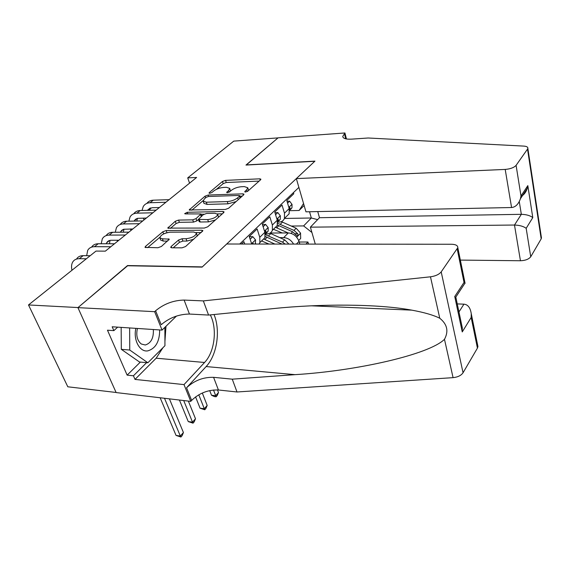 <?xml version="1.0" encoding="UTF-8"?>
<svg xmlns="http://www.w3.org/2000/svg" width="570" height="570" viewBox="0 0 570 570"><rect width="100%" height="100%" fill="white"/><g stroke="black" fill="none" stroke-linecap="round" stroke-linejoin="round"><path stroke-width="0.85" d="M245.513 192.026L247.758 191.207L260.583 179.799L260.903 179.194L259.813 178.83L225.542 180.369L222.471 181.481L209.268 192.61L209.012 193.088L209.696 193.316L211.897 192.517L213.629 191.05C216.422 188.976 219.756 187.772 223.647 187.423L226.482 187.309L229.753 188.392L228.62 190.487L226.653 192.439L227.373 192.681L229.596 191.869L231.306 190.387C234.078 188.292 237.448 187.067 241.431 186.718L244.338 186.597L247.772 187.758L246.689 189.81L244.993 191.306L244.758 191.769L245.513 192.026M171.157 246.489L170.708 247.423L171.698 247.8L182.037 247.836L185.578 246.539L202.934 230.622L201.887 230.23L166.191 230.551L162.828 231.776L145.471 246.411L144.994 247.359L157.933 247.743L161.417 246.461L169.326 239.143L162.407 238.802L159.878 237.897C160.548 235.011 163.968 233.109 170.152 232.204L193.679 232.018L196.443 233.052C195.724 235.973 192.254 237.868 186.041 238.737L182.044 238.752L178.574 240.02L171.157 246.489L171.648 247.793M127.63 265.755L78.019 307.558L28.5 304.95L67.809 386.788L116.109 392.474M127.538 265.549L202.329 266.888L314.79 161.274L245.976 165.065L278.017 137.89L233.793 141.111L187.715 177.883L189.568 183.148M28.5 304.95L95.995 251.085L105.35 251.149L196.621 177.455L187.715 177.883M225.3 209.454L228.613 208.242L243.639 194.869L243.989 194.206L242.906 193.836L208.192 195.04L205.036 196.18L189.183 209.967L225.3 209.454M223.696 212.624L207.744 226.81L204.324 228.064L167.744 228.107L175.268 221.281L178.574 220.084L192.717 219.842L196.044 218.631L200.982 213.935L185.328 213.9L184.659 213.665L187.224 212.296L223.005 211.491L224.074 211.876L223.696 212.624M293.443 192.603L293.785 193.772L286.781 200.49L289.19 208.57L289.14 213.807L285.827 217.077M277.683 222.108L278.915 222.093C281.616 221.979 283.454 220.761 284.444 218.431L284.48 213.173L282.022 205.058L274.754 212.04L277.269 220.212L277.269 225.499L273.942 228.769M265.549 233.957L266.838 233.949C269.56 233.864 271.413 232.645 272.389 230.301L272.367 224.993L269.81 216.778L262.25 224.031L264.879 232.304L264.929 237.647L261.609 240.918M259.108 244.046L259.863 242.635L259.785 237.277L257.113 228.962L249.254 236.507L251.726 244.038M244.708 244.031L243.91 241.637L241.423 244.024M298.887 187.395L239.728 244.024M293.579 244.081C291.106 240.034 287.814 237.882 283.682 237.619L279.749 237.633M299.799 244.088L298.993 241.381C296.956 236.237 293.393 233.415 288.313 232.923L270.166 233.044M308.548 244.103L307.935 242.015L305.976 244.095M311.925 232.489L303.625 225.919L291.298 226.055M303.625 225.919L311.327 217.996L309.538 211.755M284.437 218.445L311.327 217.996L317.625 219.621M304.116 205.485L299.1 210.48L303.546 203.518M289.581 210.686L299.1 210.48M299.179 242.022L307.935 242.015M248.463 190.587L248.456 189.888M230.487 191.1L229.753 188.392M259.129 181.089L226.254 182.514L223.184 183.626L216.486 189.297M203.127 200.612L191.748 210.252M242.243 196.116L239.892 196.194M239.493 196.187L239.742 195.717L238.987 195.453L208.478 196.479L206.262 197.284L204.395 198.866L203.169 201.146L206.326 202.2L227.28 201.581C231.363 201.246 234.826 199.984 237.669 197.804L239.493 196.187L240.091 198.032M203.169 201.146L203.932 203.34L207.088 204.409L206.326 202.2M236.101 201.581L228.029 203.825L207.088 204.409M170.309 228.42L176.094 223.518L175.268 221.281M198.438 219.507L196.849 220.889L193.522 222.108L179.393 222.314L176.094 223.518M201.089 214.242L204.032 214.178M217.476 213.9L222.371 213.8M207.708 219.593C213.629 218.752 216.963 216.985 217.719 214.277L214.897 213.266L206.639 213.444L203.326 214.648L198.388 219.372L207.708 219.593L208.506 221.88L215.453 219.956M218.474 217.27L217.719 214.277M198.388 219.372L199.194 221.637L200.205 222.001L199.4 219.735M208.506 221.88L200.205 222.001M193.793 239.229L186.896 241.067L182.899 241.074L179.436 242.343L173.209 247.8M197.291 236.115L196.443 233.052M160.697 240.048L163.276 241.089L162.407 238.802M167.658 241.089L163.276 241.089M159.807 237.32L147.552 247.701M166.119 232.923L164.374 233.572M201.281 232.56L196.101 232.596M298.687 240.512L300.675 238.438L300.54 233.087L296.151 228.228L281.309 221.63M288.099 232.923L275.453 227.287M282.278 232.966L273.429 229.275M277.426 225.029L292.645 231.791L297.02 235.788C297.911 235.788 298.131 235.096 297.697 233.7L294.006 230.408L277.697 223.305M287.572 203.134L289.603 201.174L292.047 204.423L291.968 207.779L290.572 209.518M146.868 203.383C148.357 201.374 150.487 200.312 153.273 200.184L169.105 199.671M142.023 210.472L143.227 206.568C144.687 204.153 146.96 202.877 150.053 202.735L165.906 202.25M289.56 210.394L290.094 208.192L289.781 207.444L289.004 207.922M159.379 207.523L151.941 207.722L147.331 210.344M150.459 207.929L149.767 210.28M144.011 219.935L143.305 218.111M289.603 201.174L287.009 201.246M135.859 328.356C133.081 339.991 139.8 352.338 147.794 350.878C155.653 348.527 159.614 341.544 159.678 329.937M137.427 328.455C135.902 335.388 137.185 340.568 141.275 343.995L145.279 345C151.064 343.176 153.758 338.017 153.344 329.517M164.88 327.344L164.944 345.712L147.851 362.762L139.486 361.993L121.31 349.332L121.161 327.38M147.851 362.762L129.768 350.037L129.632 327.942M121.31 349.332L129.768 350.037M460.346 260.091L520.446 260.746L514.489 225.036L521.336 214.32L519.284 201.63M317.746 211.584L319.471 217.704L310.386 227.159L514.489 225.036C519.576 225.214 523.474 226.304 526.174 228.314L530.734 256.764L541.187 238.859L527.521 149.098L527.849 148.4C528.005 147.074 526.644 146.305 523.773 146.098L368.177 137.997L351.562 139.137C346.076 139.415 343.133 138.531 342.734 136.487L344.928 132.974L278.067 137.847L246.197 165.058M310.386 227.159L315.288 244.11M246.155 164.922L314.954 161.118L296.343 178.602L505.205 169.425C510.378 168.977 514.005 167.623 516.092 165.357L527.521 149.098M344.928 132.974L346.453 138.973M296.343 178.602L305.955 211.826L511.568 207.523L505.205 169.425M541.322 237.056L541.187 238.859M530.734 256.764C528.81 259.222 525.383 260.554 520.446 260.746M319.471 217.704L521.336 214.32C526.352 214.47 530.171 215.567 532.786 217.605L526.174 228.314M516.092 165.357L520.994 195.973L520.439 198.716C518.443 204.245 515.487 207.181 511.568 207.523M520.994 195.973L527.82 185.62L527.279 188.314C526.017 192.282 523.901 194.997 520.93 196.443M226.696 244.01L451.54 244.259C455.722 244.395 457.817 245.528 457.817 247.672L441.194 271.883L463.054 372.751C461.137 375.516 457.81 377.148 453.072 377.646L236.999 391.982L218.417 389.987C208.15 389.652 199.222 393.122 191.634 400.404L190.765 401.373L116.152 392.573L77.926 307.636L127.295 265.748L202.101 267.109L226.696 244.01M236.999 391.982L232.261 379.164L295.011 374.654C356.214 370.97 429.075 354.64 444.479 339.307C448.804 331.27 447.236 324.245 439.762 318.238C433.471 315.103 424.144 312.403 411.789 310.144C377.418 303.717 319.15 303.774 273.386 308.598L208.57 315.067L189.447 314.049C178.859 314.184 169.44 317.732 161.21 324.708L155.603 310.771L154.634 311.683L77.926 307.636M208.57 315.067L203.333 300.903L184.117 300.077C173.465 300.297 163.96 303.867 155.603 310.771M295.011 374.654L206.133 366.56L186.561 387.785C194.256 380.546 203.262 377.062 213.586 377.326L232.261 379.164M477.639 345.078L477.945 346.567L477.432 348.113L463.054 372.751M439.762 318.238L430.478 276.806L203.333 300.903M162.935 347.714L156.159 358.209L135.012 379.413L133.437 375.787L146.633 362.648M117.677 327.144L113.858 330.643L107.474 330.201L127.139 375.131L133.437 375.787M113.858 330.643L112.183 326.781L162.051 330.094L154.634 311.683M190.765 401.373L184.01 384.607L204.566 362.477C214.719 351.982 217.491 328.626 210.302 314.897M135.012 379.413L184.01 384.607M457.254 303.91L463.937 304.166C467.906 304.537 470.343 307.707 471.248 313.671L471.176 317.454L462.249 331.925L462.313 327.857L461.543 324.237M206.133 366.56C217.063 355.082 220.704 330.629 214.028 314.519M176.465 316.072L162.051 330.094M430.478 276.806C435.494 276.108 439.064 274.469 441.194 271.883M165.984 326.268L164.929 341.551M127.139 375.131L140.377 362.071M462.249 331.925L454.746 296.5L456.05 298.21M454.746 296.5L464.03 282.421L465.077 283.34L457.817 247.672M288.912 244.081L284.715 239.877L269.902 233.201M274.875 244.06L263.589 238.972M269.012 244.06L261.566 240.96M285.171 244.074L282.492 242.143L265.335 234.669M265.242 236.486L282.007 244.074M213.501 389.987L215.695 395.701L218.488 392.516L217.491 389.909M218.488 392.516L217.234 395.509L216.115 396.784L214.441 396.592L211.506 395.238L209.703 390.585M211.506 395.238L215.695 395.701L216.115 396.784M198.787 394.796L204.295 408.711L207.181 405.42L202.307 393.015M207.181 405.42L205.912 408.448L204.765 409.766L200.07 408.198L195.567 396.891M200.07 408.198L204.295 408.711L204.765 409.766M183.711 400.539L192.517 422.156L195.496 418.751L188.357 401.088M195.496 418.751L194.228 421.807L193.038 423.168L188.264 421.586L179.422 400.033M188.264 421.586L192.517 422.156L193.038 423.168M275.574 214.712L277.804 212.56L280.347 215.816L280.298 219.208L278.901 220.953M277.804 212.56L274.975 212.76M133.751 213.757C135.225 211.705 137.377 210.622 140.213 210.515L156.159 210.123M128.863 221.174L130.053 216.963C131.492 214.548 133.765 213.28 136.878 213.159L152.853 212.795M277.661 222.143L278.331 219.692L278.01 218.951L277.098 219.657M146.333 218.054L137.591 218.339L135.482 219.315L134.078 221.089M137.427 218.374L136.779 221.046M130.993 230.437L130.416 228.983M263.112 226.739L265.549 224.388L268.199 227.651L268.178 231.071L266.788 232.824M265.549 224.388L262.485 224.765M120.185 224.494C121.638 222.393 123.811 221.295 126.697 221.21L142.757 220.946M115.268 232.261L116.423 227.722C117.84 225.3 120.113 224.038 123.248 223.939L139.329 223.711M265.307 234.327L266.112 231.627L265.798 230.893L264.744 231.89M132.831 228.962L123.633 229.268L121.631 230.38L120.391 232.218M123.954 229.19L123.362 232.197M117.534 241.302L117.107 240.255M250.152 239.243L252.816 236.678L255.581 239.949L255.289 244.038M252.816 236.678L250.08 236.685L249.496 237.241M106.141 235.61C107.573 233.458 109.761 232.346 112.703 232.282L128.87 232.154M101.203 243.761L102.308 238.859C103.704 236.436 105.977 235.182 109.127 235.111L125.322 235.018M253.415 244.031L253.101 243.312L252.083 244.038L253.415 244.031M118.845 240.248L111.25 240.262C109.119 240.305 107.595 241.146 106.661 242.792L106.248 243.761M110.003 240.383L109.504 243.768M91.592 247.131C93.003 244.922 95.204 243.796 98.204 243.753L114.477 243.775M86.661 255.688L87.687 250.401C89.055 247.971 91.328 246.732 94.499 246.689L110.801 246.746M94.499 252.275L92.376 253.971M164.495 398.273L180.341 436.043L183.426 432.53L169.404 398.85M183.426 432.53L182.143 435.623L180.918 437.026L176.052 435.423L160.149 397.76M176.052 435.423L180.341 436.043L180.918 437.026M76.515 259.072C77.891 256.806 80.106 255.666 83.177 255.652L90.174 255.723M71.97 270.258C71.257 267.123 71.442 264.494 72.532 262.364C73.872 259.927 76.138 258.702 79.33 258.695L86.341 258.787M79.408 264.323L77.299 265.998M283.682 237.619L288.313 232.923M284.48 213.173L289.19 208.57M259.785 237.277L264.879 232.304M272.367 224.993L277.269 220.212M296.407 244.088L298.993 241.381M247.245 191.548L246.689 189.81M227.138 192.674L226.903 191.969M229.168 192.161L228.62 190.487M209.511 193.316L209.268 192.61M223.184 183.626L222.471 181.481M226.254 182.514L225.542 180.369M260.212 180.127L259.813 178.83M245.221 192.019L244.993 191.306M189.981 210.294L189.589 209.211M205.606 197.84L205.036 196.18M208.684 196.472L208.192 195.04M243.333 195.147L242.906 193.836M228.029 203.825L227.28 201.581M238.274 199.65L237.669 197.804M168.62 228.442L168.178 227.259M179.393 222.314L178.574 220.084M193.522 222.108L192.717 219.842M196.849 220.889L196.044 218.631M201.21 216.486L200.583 214.705M187.779 213.843L187.224 212.296M223.454 212.831L223.005 211.491M179.436 242.343L178.574 240.02M182.899 241.074L182.044 238.752M186.896 241.067L186.041 238.737M168.841 240.07L168.357 238.787M145.97 247.694L145.471 246.411M163.633 233.914L162.828 231.776M166.989 232.674L166.191 230.551M202.371 231.591L201.887 230.23M296.685 237.206L300.547 233.223M280.283 224.259L282.456 222.108M276.692 227.793L278.901 225.62M294.006 230.408L296.151 228.228M291.099 233.372L292.645 231.791M295.303 233.714L297.697 233.7M291.99 204.338L288.847 207.402M153.273 200.184L150.053 202.735M289.09 208.221L290.094 208.192M527.82 185.62L532.786 217.605M345.741 138.823L344.38 133.487M189.447 314.049L184.117 300.077M213.586 377.326L218.417 389.987M477.432 348.113L471.176 317.454M464.03 282.421L457.226 249.083M453.072 377.646L444.479 339.307M186.561 387.785L191.634 400.404M156.159 358.209L204.566 362.477M458.957 311.961L463.937 304.166M268.563 235.823L270.828 233.593M264.843 239.493L267.131 237.241M282.492 242.143L284.715 239.877M280.597 244.067L281.081 243.575M280.283 215.738L276.906 219.03M140.213 210.515L136.878 213.159M277.113 219.714L278.331 219.692M268.135 227.572L264.501 231.114M126.697 221.21L123.248 223.939M264.822 231.641L266.112 231.627M255.51 239.863L251.605 243.668M112.703 232.282L109.127 235.111M98.204 243.753L94.499 246.689M83.177 255.652L79.33 258.695M284.444 218.431L289.14 213.807M272.389 230.301L277.269 225.499M259.863 242.635L264.929 237.647M248.484 189.974L247.772 187.758M240.405 197.754L239.742 195.717M201.723 216.044L200.982 213.935M160.747 240.177L159.878 237.897M289.781 209.917L291.968 207.779M150.245 207.993L147.352 210.302M289.389 207.452L289.781 207.444M342.876 137.042L342.734 136.487M527.849 148.4L541.479 238.082M527.279 188.314L520.439 198.716M411.789 310.144L311.448 305.812M477.945 346.567L471.248 313.671M455.886 297.426L462.313 327.857M464.956 283.183L455.722 297.241M278.032 221.431L280.298 219.208M137.142 218.453L134.249 220.761M277.59 218.958L278.01 218.951M265.827 233.379L268.178 231.071M123.576 229.283L120.698 231.584M265.342 230.9L265.798 230.893M254.94 244.038L255.595 243.397M109.526 240.497L106.661 242.792M252.61 243.305L253.101 243.312"/></g></svg>
